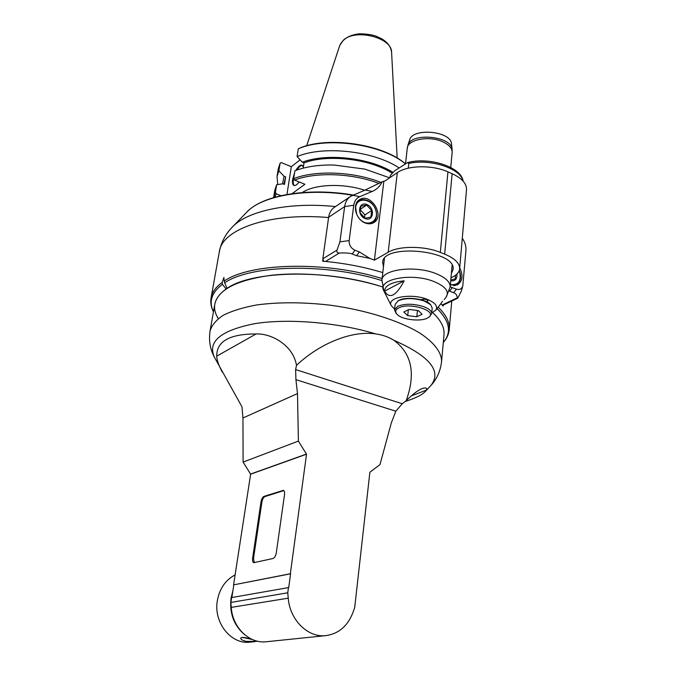 <?xml version="1.0" encoding="UTF-8"?>
<svg xmlns="http://www.w3.org/2000/svg" width="676" height="676" viewBox="0 0 676 676"><rect width="100%" height="100%" fill="white"/><g stroke="black" fill="none" stroke-linecap="round" stroke-linejoin="round"><path stroke-width="1.01" d="M282.737 490.413L283.633 490.649L264.933 496.573L264.062 496.345L283.354 490.379C284.393 490.784 284.782 492.221 284.511 494.663L276.323 552.647C275.724 555.875 274.633 557.818 273.07 558.477L253.796 562.685C252.706 562.263 252.317 560.734 252.63 558.106L260.995 501.972C261.578 498.964 262.592 497.088 264.062 496.345M260.995 501.972L261.865 502.2C262.449 499.192 263.471 497.316 264.933 496.573M261.865 502.2L253.525 558.317L252.63 558.106M254.244 562.677L253.525 558.317M405.118 401.519C415.503 398.198 422.246 394.843 425.348 391.455L426.235 390.196C427.426 388.125 426.303 387.5 422.863 388.32C418.714 389.68 413.154 393.812 406.175 400.716L402.254 403.741L295.615 369.569L295.919 379.65L297.499 393.584L298.395 441.09L306.524 454.204L290.342 573.747L233.575 584.867L250.635 474.189L243.106 462.097L242.946 417.988L241.966 406.8L214.41 357.232C207.287 341.642 220.663 330.463 254.539 323.703C287.858 318.235 337.451 322.317 375.586 333.885C351.968 330.429 319.9 343.214 296.494 365.353C293.114 344.777 270.73 333.158 256.069 333.969C229.696 333.919 216.582 341.321 216.726 356.167C216.819 360.004 218.678 365.319 222.286 372.104M306.524 454.204L250.635 474.189M233.575 584.867L290.579 573.806L288.72 587.554L231.623 597.559L230.871 602.434L287.765 592.793L288.246 598.175C289.776 619.715 307.605 637.561 325.342 635.685C338.448 634.003 347.675 626.213 353.024 612.304L354.697 607.547L369.882 472.211L379.954 464.657L391.387 422.694L395.832 411.219L402.254 403.741M288.475 587.503L287.765 592.793M233.803 584.917L231.86 597.516M288.246 598.175L231.251 607.386C232.4 627.218 248.979 643.577 265.803 641.803L267.138 641.668M231.251 607.386L230.871 602.434M232.89 590.816L231.057 598.091C229.341 613.233 233.828 625.401 244.543 634.603M250.982 642.048L249.706 642.183C230.693 644.448 213.295 622.165 217.368 600.508C219.624 588.475 225.547 579.94 235.113 574.913M258.004 641.304L246.165 641.389C242.507 640.468 240.69 639.369 240.715 638.11C241.746 636.893 245.709 637.392 252.596 639.606M242.329 637.324L250.872 639.158M241.991 637.341L251.362 639.285M306.27 454.137L250.39 474.13M298.395 441.09L243.106 462.097M295.615 369.569L296.494 365.353M406.175 400.716C415.943 373.642 411.811 353.472 393.787 340.231C388.565 336.978 382.506 334.857 375.586 333.885M210.126 330.547L214.782 304.31C217.892 289.81 236.558 280.151 270.789 275.343C304.073 271.507 347.844 275.985 382.371 286.869C327.573 268.904 252.249 270.408 227.06 288.348L224.677 282.813C250.678 264.755 325.764 262.871 381.881 280.557M432.64 312.565C440.794 320.154 444.588 327.463 444.022 334.476L443.997 334.823C444.715 327.708 440.929 320.289 432.64 312.565M382.793 272.589C363.84 266.859 343.797 263.057 322.672 261.19L322.875 259.719M443.211 305.096L443.118 306.118L440.938 303.608M382.101 278.58C325.604 260.801 250.196 262.829 224.195 281.081L223.9 277.523L222.142 282.467C215.669 287.182 211.96 292.387 211.039 298.091C210.329 302.721 211.132 307.318 213.439 311.864M218.28 318.59C211.436 307.605 214.047 297.727 226.122 288.965L222.404 284.334L222.142 282.467M224.195 281.081L224.677 282.813M302.24 192.55C314.534 184.193 342.867 183.01 364.719 190.243M378.966 183.433C352.365 173.157 315.616 171.814 294.559 180.095L304.884 184.269L292.1 193.657M280.996 195.685L276.273 193.818L274.904 197.231M303.203 168.138L303.997 162.891C327.412 153.925 369.645 158.775 391.928 173.039M389.545 177.796L364.913 169.118L334.197 165.037C318.827 164.724 305.721 166.642 294.888 170.774L293.663 178.658L294.559 180.095M405.27 163.727C383.005 144.064 327.683 135.901 299.485 148.213L298.302 148.779L297.085 156.604L302.375 162.215L303.997 162.891M392.773 172.236C369.637 157.652 326.204 152.869 302.375 162.215M399.06 167.885C373.634 150.858 323.322 145.34 297.085 156.604M298.302 148.779C326.508 136.332 382.058 144.149 405.237 163.753M300.144 159.857L291.305 166.685L281.3 162.586L280.134 163.144L278.892 170.817L277.033 176.428L277.726 184.54M291.305 166.685L286.954 194.485M299.113 181.937C297.127 184.7 295.42 185.883 293.992 185.477C292.623 184.818 292.176 182.765 292.657 179.317L294.542 172.988M295.818 170.42C298.141 166.499 300.212 164.741 302.028 165.155L303.363 167.09M276.273 193.818L275.411 192.415L276.653 184.7L282.872 183.804L284.469 184.447L285.669 176.909L284.064 176.267L278.892 170.817M273.619 197.519L274.802 190.201L276.653 184.7M275.411 192.415L273.603 197.603M277.092 176.064L278.267 168.806L280.134 163.144M284.064 176.267L282.534 183.847M283.912 184.218L285.669 176.909M293.849 177.458L293.401 179.613C292.97 182.672 293.283 184.658 294.356 185.57M302.417 165.375C300.795 165.307 298.986 166.845 296.992 169.997M380.918 182.419C353.717 171.51 315.354 169.972 293.663 178.658M323.711 261.274L322.841 258.815L328.629 217.266C329.33 212.703 331.375 209.298 334.747 207.059L350.295 196.581M442.577 305.4L457.753 298.2L461.378 290.976M457.753 298.2L457.322 297.812C457.01 295.066 455.776 293.359 453.613 292.7L449.346 291.069M382.16 181.776L365.15 190.066L372.256 191.426C376.684 189.517 379.98 186.297 382.16 181.776L384.889 181.016L397.319 172.625C407.755 165.231 432.42 164.775 447.943 171.865L452.134 173.707C461.894 178.236 466.685 183.534 466.508 189.601L459.646 268.718C459.3 272.056 456.875 274.87 452.345 277.177L450.985 277.861M459.646 268.718C459.756 263.243 454.762 258.376 444.656 254.125L440.313 252.393C424.241 245.734 398.823 245.743 388.193 252.249L374.411 260.15L369.823 258.393L356.615 255.714L352.188 254.024L354.917 250.221L359.336 251.92L369.823 258.393M325.545 261.443L339.344 253.035C345.935 252.765 350.21 253.094 352.188 254.024M383.478 266.69L382.641 262.55C382.439 243.056 456.672 250.272 453.064 269.487L451.374 273.535M450.182 286.869L456.427 289.151C459.528 290.089 461.64 289.049 462.781 286.041L465.941 250.517C466.203 246.41 465.088 242.473 462.587 238.687L462.283 238.256M459.722 267.84C463.449 275.631 462.612 281.343 457.213 284.976L450.351 284.934M372.256 191.426L359.784 196.657C356.413 198.178 354.401 201.025 353.768 205.208L349.162 240.597C349.01 245.033 350.928 248.236 354.917 250.221M383.799 181.616L374.411 260.15M365.26 222.995C355.694 219.675 351.824 203.882 359.497 199.707C370.609 192.035 385.599 216.362 373.667 222.674C371.175 224.069 368.378 224.179 365.26 222.995M365.15 190.066L350.785 196.243C347.38 198.507 345.335 201.955 344.642 206.594L353.768 205.208M349.162 240.597L339.927 241.847L344.642 206.594L328.629 217.266M339.927 241.847L337.02 250.095L322.841 258.815M339.344 253.035C337.273 253.044 336.496 252.064 337.02 250.095M356.717 214.444L355.618 207.338C356.818 196.505 372.087 198.507 375.687 209.805C379.785 221.018 367.533 228.049 359.514 218.83M366.924 204.541C358.474 201 356.632 215.238 365.167 218.593C373.642 222.032 375.357 207.878 366.924 204.541M356.514 202.986L358.812 200.78C361.288 199.319 364.077 199.192 367.186 200.4C376.397 203.713 379.988 218.931 372.425 222.835L369.78 223.807M366.705 205.098L360.883 206.18L360.046 212.763L365.065 218.238L370.879 217.106L371.682 210.549L366.705 205.098L360.207 209.315M371.682 210.549L364.913 214.875L360.156 209.678M364.541 217.824L364.913 214.875M459.274 270.468C461.877 280.608 458.911 285.331 450.377 284.647M450.731 280.734C455.1 281.326 457.179 279.078 456.968 273.983M459.291 270.425C461.733 277.261 460.61 282.129 455.945 285.035L453.655 285.661M450.791 280.058L455.396 278.867L455.396 275.326M431.727 312.98L435.809 310.132C438.175 306.27 435.26 302.654 427.063 299.291C411.059 292.869 386.165 297.508 391.269 305.645L394.623 309.169M442.603 301.175L439.569 305.408M404.155 280.836C391.472 282.12 384.94 285.568 384.551 291.17L404.155 280.836C396.17 295.978 389.638 299.426 384.551 291.17M421.199 299.789L421.604 299.51C424.756 298.809 426.869 299.274 427.942 300.904L426.708 301.842M398.713 307.935C395.435 309.709 394.868 311.805 396.998 314.239C401.848 320.01 422.601 322.122 428.432 317.424C438.487 311.18 409.681 301.851 398.713 307.935M409.031 309.456L403.792 312.016L407.721 315.65L416.822 316.757L422.111 314.239L418.25 310.571L409.031 309.456M416.822 316.757L417.455 310.478M407.721 315.65L408.329 309.794M429.404 316.765L431.668 313.664C431.702 311.061 429.099 308.746 423.844 306.701C413.813 303.583 405.11 303.456 397.741 306.312L394.539 309.912L396.06 313.267M431.668 313.664L432.201 308.07L430.705 304.741L424.41 301.065C414.396 297.93 405.71 297.812 398.35 300.71L395.156 304.344L394.539 309.912M430.536 304.572L430.257 304.301C425.415 298.75 406.014 296.333 398.84 300.381L397.581 301.141M390.103 177.425L390.365 175.439L394.48 170.944L407.484 162.62L408.786 163.44L408.262 168.197M407.941 145.188L409.614 140.05C412.216 127.434 451.23 130.975 451.492 143.895L452.109 149.438C451.847 135.901 410.594 132.141 407.89 145.357L407.248 148.407C407.349 139.51 429.421 135.31 442.957 141.875C449.219 144.867 452.278 148.424 452.143 152.548L450.74 167.462M295.919 379.65L395.832 411.219M242.946 417.988L297.499 393.584M256.069 333.969L216.726 356.167M411.185 395.959L426.235 390.196M214.52 357.443L214.41 357.232C210.126 349.315 208.673 340.577 210.05 331.003C211.74 325.249 216.168 319.993 223.317 315.236C232.012 310.892 243.09 307.47 256.542 304.969C278.715 301.978 303.482 302.071 330.834 305.256C366.485 310.233 399.465 320.737 420.075 333.217C434.389 342.884 441.563 352.289 441.589 361.423C440.49 371.014 436.89 379.084 430.789 385.624L430.037 386.427M393.787 340.231C429.843 356.193 442.18 371.327 430.789 385.624L425.348 391.455M335.465 206.577C288.753 201.701 246.199 211.182 231.809 227.626C225.269 234.487 221.103 242.616 219.294 252.013C221.525 229.367 269.158 212.298 328.587 217.554M232.924 226.477L246.225 212.729C260.801 195.82 306.87 187.463 352.644 195.271M451.771 301.04L449.253 329.44C449.819 322.308 446.126 314.881 438.175 307.157M213.455 311.78C208.614 301.657 211.596 292.505 222.404 284.334M437.076 308.543C449.777 321.117 451.855 332.415 443.304 342.428M391.598 52.382C390.973 46.872 387.661 42.326 381.644 38.76L376.279 36.234C372.07 34.713 366.485 33.901 359.514 33.8C349.593 34.882 343.002 38.769 339.758 45.461L343.222 40.349C355.221 28.223 392.148 37.535 391.598 52.382L397.167 158.049M457.322 297.812L442.188 305.003M449.574 291.162L452.388 287.604M456.427 289.151L453.613 292.7M359.784 196.657L352.695 195.246M359.336 251.92L356.615 255.714M397.319 172.625L388.193 252.249M440.313 252.393L447.943 171.865M452.134 173.707L444.656 254.125M452.109 265.322L450.174 286.937C450.267 281.968 445.56 277.532 436.028 273.636C415.225 265.026 381.729 269.361 381.923 280.151L383.883 290.976C376.481 279.306 411.507 272.301 434.06 281.588C445.535 286.438 449.548 291.643 446.101 297.195L445.856 297.499M408.786 163.44C430.223 158.438 460.787 168.518 462.959 180.948M389.993 177.501L390.297 175.768M249.706 642.183L255.114 641.617M421.9 388.692L422.813 388.337M265.803 641.803L325.342 635.685M441.589 361.423L444.022 334.476M219.294 252.013L211.132 297.575M449.253 329.44C448.796 334.257 446.819 338.617 443.295 342.512M247.255 211.664C263.446 194.815 308.611 187.345 353.269 195.009M339.758 45.461L306.659 145.805M462.781 286.041L461.285 291.314M371.132 223.638L372.425 222.835M357.241 201.828L358.5 200.992M454.728 285.635L455.945 285.035M384.424 258.528L381.94 280.008M450.174 286.937L446.101 297.195L444.242 299.536M435.809 310.132L440.025 304.834M391.269 305.645L383.883 290.976M428.432 317.424L429.742 316.537M396.998 314.239L395.908 313.115M390.027 177.205L390.348 175.498M407.484 162.62C429.032 156.587 461.488 166.997 463.077 181.075M405.549 163.55L407.248 148.407M452.109 149.438L452.143 152.548"/></g></svg>

